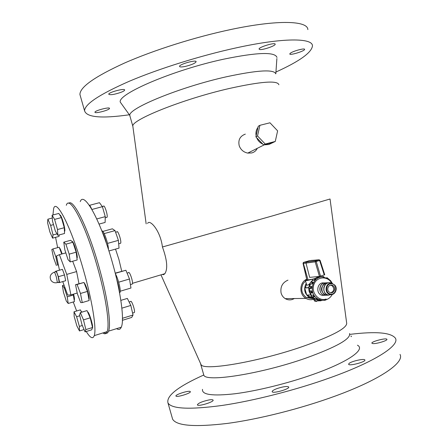 <?xml version="1.0" encoding="UTF-8"?>
<svg xmlns="http://www.w3.org/2000/svg" width="448" height="448" viewBox="0 0 448 448"><rect width="100%" height="100%" fill="white"/><g stroke="black" fill="none" stroke-linecap="round" stroke-linejoin="round"><path stroke-width="0.67" d="M55.608 271.807L55.507 271.331L56.325 271.09L58.369 276.696L59.584 282.498L58.744 282.649L58.593 282.229M54.387 272.154L55.91 271.718C56.302 271.309 57.07 272.978 58.212 276.735L59.175 282.061L58.901 282.139M62.748 281.585L67.71 295.081L70.907 294.885L66.752 274.4L59.41 254.671L56.51 255.931L59.466 270.194M56.325 271.09L62.423 269.354L64.495 274.938L65.677 280.734L59.584 282.498M77.202 293.031L70.907 294.885M72.677 261.234L76.597 271.578L78.977 283.702M76.597 271.578L66.752 274.4M65.839 252.879L59.41 254.671M86.251 331.509C90.216 337.988 92.887 339.366 94.259 335.63C96.729 329.022 92.254 300.597 83.418 269.926C71.512 227.746 56.19 197.792 53.637 208.6L52.937 214.99M55.569 237.35L57.641 247.643M73.248 301.974L76.642 311.002M72.066 241.534C73.254 240.01 78.12 255.881 77.123 258.037L76.955 258.294M84.252 283.086C85.938 284.066 89.902 297.651 89.034 299.482L88.995 299.589M87.606 311.954C88.928 311.539 93.419 326.054 92.546 327.936L92.299 328.199M81.441 311.528L82.034 312.099M73.578 294.095C74.318 297.086 74.586 299.001 74.396 299.841L74.2 300.048M59.438 247.878C60.099 248.382 60.99 250.393 62.11 253.921M59.903 215.186C60.939 213.382 65.705 229.135 64.742 231.179L64.456 231.437M102.878 332.937C104.815 334.393 106.232 333.95 107.134 331.61C109.995 324.906 105.89 296.514 97.098 266C85.277 224.034 69.384 194.393 66.298 205.29M63.773 242.178L70.672 240.279L72.873 242.256L76.16 252.19L77.174 259.963L70.246 261.923L69.166 254.145L65.895 244.177L63.773 242.178L64.876 249.945L68.079 259.728L70.246 261.923M75.544 284.704L84.011 282.464L87.427 291.418L89.169 300.507L82.253 302.574L80.466 293.474L77.084 284.486L75.544 284.704L77.33 293.686L80.657 302.568L82.253 302.574M80.332 312.614L87.007 310.598L90.199 317.822L92.557 327.522L91.689 329.823L85.07 331.873L85.865 329.594L83.479 319.878L80.332 312.614L79.604 315.073L81.95 324.621L85.07 331.873M79.772 315.767L76.602 316.725L74.004 311.797L80.371 309.876L81.642 312.222M73.231 294.202L74.418 301.627L68.214 303.475L67.234 296.845L64.316 287.812L62.429 285.566L63.431 292.197L66.298 301.078L68.214 303.475M56.644 256.564L55.826 256.794L52.931 248.942L59.192 247.218L61.734 254.022M59.22 234.926L58.996 236.415L52.595 238.157L53.004 234.954L50.624 225.389L47.874 219.195L47.527 222.55L49.868 231.952L52.595 238.157M52.097 215.208L58.822 213.438L61.387 217.588L64.282 227.713L64.551 233.475L57.842 235.301L57.501 229.538L54.6 219.391L52.097 215.208L52.489 221.06L55.334 231L57.842 235.301M72.873 242.256L65.895 244.177M76.16 252.19L69.166 254.145M84.011 282.464L77.084 284.486M87.427 291.418L80.466 293.474M90.199 317.822L83.479 319.878M92.557 327.522L85.865 329.594M82.331 325.494L79.369 326.402L76.602 316.725M84.067 329.543L79.481 330.96L79.369 326.402M74.004 311.797L74.166 316.45L76.877 325.942L79.481 330.96M64.966 287.622L64.316 287.812M73.489 294.997L67.234 296.845M64.036 285.102L62.429 285.566M58.374 264.908L57.562 265.138L55.826 256.794M58.386 264.975L57.562 265.138M52.931 248.942L51.817 249.519L53.547 257.768L56.398 265.535M57.008 233.873L53.004 234.954M52.287 218.03L47.874 219.195M53.508 224.622L50.624 225.389M61.387 217.588L54.6 219.391M64.282 227.713L57.501 229.538M104.255 332.506C106.21 333.956 107.643 333.508 108.556 331.167C111.462 324.447 107.397 296.066 98.61 265.563C87.87 227.483 73.254 198.229 68.779 203.314M116.62 328.647C118.692 330.047 120.249 329.56 121.285 327.186C124.589 320.376 120.887 292.029 112.14 261.682C100.402 219.951 83.894 190.658 80.231 201.645M106.574 243.869C105.342 238.812 103.919 234.892 102.318 232.114M119.364 291.766C119.269 288.624 118.412 284.592 116.805 279.675M108.45 249.525C108.444 243.583 103.449 229.538 101.892 231.011M119.577 292.886L120.114 292.242C120.977 289.766 117.992 278.09 115.388 273.806M122.405 321.026L122.466 317.055M91.633 208.964C90.675 206.73 89.88 205.486 89.258 205.229M121.727 271.236L118.916 259.465L115.522 249.11M147.605 223.451C149.498 218.798 160.328 230.104 162.434 246.982C167.154 259.952 167.961 268.856 164.853 273.694L163.604 274.674L162.226 274.473M102.827 231.431L112.381 228.805L115.03 230.614L118.395 240.363L119.034 248.119L108.914 250.981M107.514 243.404L118.395 240.363M104.188 233.604L115.03 230.614M115.27 273.347L125.888 270.256L129.5 278.998L130.962 288.019L120.238 291.222M115.22 273.134L125.888 270.256M118.664 282.195L129.5 278.998M121.867 308.168L130.822 305.435L133.022 315.028L131.712 317.43L122.64 320.242M120.848 300.378L127.35 298.418L130.822 305.435M122.612 318.242L133.022 315.028M99.064 224.084L105.118 222.438L105.263 216.647L96.774 218.938M91.924 209.462L102.413 206.674L105.263 216.647M89.46 205.335L99.478 202.692L102.413 206.674M200.491 363.362L201.152 364.851C204.764 370.961 259.157 361.676 303.005 346.382C332.002 336.067 346.567 328.401 346.702 323.389L330.042 199.002L273.319 215.65L162.434 246.982M294.364 298.536L292.354 299.477C289.862 300.222 287.487 299.942 285.23 298.637C283.108 297.293 281.714 295.355 281.053 292.83C280.218 286.742 282.526 282.514 287.963 280.14M278.874 84.75C277.614 80.242 261.201 81.463 229.634 88.413C182.706 99.081 130.34 120.249 132.866 126.342L132.905 126.7M257.247 148.344C256.178 150.674 254.358 152.208 251.787 152.942L247.755 153.098C243.583 152.214 240.738 149.778 239.226 145.796C237.972 139.983 240.01 136.091 245.33 134.12M349.541 333.514C351.053 338.778 336.638 346.92 306.298 357.958C260.999 374.018 205.162 382.609 203.79 375.032L203.51 374.063M313.275 299.376C310.744 300.07 308.314 299.746 305.978 298.402C298.866 294.582 299.342 282.173 306.695 279.238M276.886 58.52L275.811 73.842C273.98 69.126 257.488 70.112 226.33 76.798C179.833 87.125 127.926 108.578 129.819 115.427L130.071 116.53M275.274 141.45L268.822 144.525L263.553 144.889L262.763 144.06C259.913 142.811 257.88 140.683 256.67 137.682L255.875 136.847L256.122 135.755C255.578 132.58 256.206 129.78 258.009 127.344L258.255 126.252L259.913 125.311L269.97 122.791L277.62 130.855L275.274 141.45L265.238 144.043L257.522 135.957L259.913 125.311M260.378 125.194L265.882 123.816M115.601 232.26L116.878 231.902C117.807 229.544 121.755 241.461 120.635 243.253L120.114 243.404M127.075 273.129L128.47 272.72C129.377 270.351 133.442 282.229 132.339 284.032L131.824 284.183M129.13 302.014L130.586 301.571C131.421 299.348 135.402 310.85 134.372 312.536L133.913 312.676M102.323 206.556L103.499 206.242C104.384 204.03 108.108 215.634 107.044 217.291L106.568 217.42M357.431 345.201C365.865 349.367 348.359 361.967 313.264 374.349C288.042 383.32 257.034 390.964 235.004 393.753C212.537 396.256 201.695 394.783 202.485 389.34M312.301 298.614L306.421 297.562C301.526 293.776 300.49 289.055 303.313 283.388L305.558 281.008M310.218 287.599L310.47 288.473M276.965 57.45C275.078 51.688 257.303 52.265 223.63 59.186C173.247 69.989 117.544 93.99 120.249 102.094L122.153 104.742M272.518 142.57L264.589 144.62M262.763 144.06L256.67 137.682M256.122 135.755L258.009 127.344M349.776 334.387C375.794 331.206 391.003 332.478 395.41 338.201C399.907 345.386 375.312 361.603 330.249 377.703C295.982 390.018 253.674 400.814 222.001 405.468C189.7 409.791 171.696 408.962 167.989 402.982C166.102 395.942 177.929 386.658 203.465 375.138M350.84 336.022L351.422 336.28L351.294 336.655M190.07 391.44L190.327 391.63C191.554 393.042 176.439 397.706 175.958 396.06C174.843 394.766 188.059 390.449 190.07 391.44M208.852 399.963C211.299 399.554 212.705 399.588 213.074 400.075C214.502 401.789 197.971 406.857 197.366 404.891C198.178 403.161 202.003 401.52 208.852 399.963M277.262 388.5C283.304 386.568 287.118 386.058 288.691 386.971C290.203 388.892 272.81 393.893 272.166 391.726C272.003 390.897 273.706 389.822 277.262 388.5M348.97 363.53C351.17 361.273 364.437 358.282 364.862 359.962C366.251 361.777 349.166 366.324 348.622 364.291L348.97 363.53M372.814 343.571L371.902 343.224C370.754 341.695 386.417 337.602 386.904 339.31C387.951 340.514 376.236 344.058 372.814 343.571M316.613 301.465L314.664 301.112L313.253 298.726L309.355 297.522C304.438 293.72 303.386 288.966 306.202 283.259M275.934 72.027C299.471 61.348 311.646 52.634 312.469 45.886C312.654 37.862 283.304 37.542 236.46 47.807C200.81 55.558 159.04 68.639 129.534 81.161C99.669 94.27 84.678 104.149 84.577 110.807C86.587 117.387 101.511 118.709 129.349 114.778M109.396 108.685C108.186 110.499 94.657 113.837 94.948 112.235C94.517 110.678 109.844 106.646 109.525 108.399L109.396 108.685M121.106 92.282C114.447 94.55 110.326 95.206 108.741 94.242C108.254 92.366 125.003 87.937 124.662 90.031C124.594 90.602 123.407 91.353 121.106 92.282M185.55 66.36C181.832 67.133 179.827 67.15 179.536 66.405C178.982 64.344 196.437 59.416 196.123 61.723C195.244 63.258 191.716 64.803 185.55 66.36M259.75 49.51L259.062 49.084C258.485 47.18 275.447 42.045 275.184 44.206C275.677 45.763 262.791 50.176 259.75 49.51M290.371 53.194C293.054 51.05 304.898 47.869 304.612 49.364C305.071 50.977 289.559 55.742 289.766 53.934L290.371 53.194M263.553 144.889L265.238 144.043M255.875 136.847L257.522 135.957M400.014 354.407C404.74 362.432 380.414 379.562 335.446 395.987C301.258 408.554 258.916 419.222 227.125 423.444C194.69 427.28 176.518 425.858 172.614 419.182L172.054 417.228M313.919 298.138L315.661 301.106L318.948 300.821M313.253 298.726L313.012 297.892L313.522 297.886M310.654 294.935L306.712 295.019L304.707 287.969L305.402 287.745L306.488 284.284M313.012 297.892L309.725 296.817L307.574 295.002M306.813 279.759L305.435 280.566C306.202 280.762 308.75 280.263 313.074 279.065M313.673 278.891L315.062 278.46L313.662 278.891M318.606 276.853L317.442 276.881M310.089 283.293C308.274 285.152 307.115 285.628 306.611 284.71L306.538 284.446M307.854 29.613C307.793 20.737 278.18 19.499 231.241 29.434C195.513 36.926 153.77 50.137 124.387 63.101C94.651 76.698 79.834 87.181 79.934 94.539L80.461 96.393M319.855 299.494L320.023 298.866M317.918 300.026L317.061 300.132L316.691 299.628M310.621 290.959L311.192 292.964M308.818 287.801L304.707 287.969M305.402 287.745L308.834 287.605M311.522 284.015L311.954 283.315M311.293 295.814L309.238 291.816C308.442 288.826 308.728 285.981 310.094 283.287M310.66 282.341L312.642 280.146M314.429 298.435L312.116 296.722M303.386 263.469L306.006 263.071L309.646 277.374L319.458 276.427L315.185 261.839L306.006 263.071L306.365 262.074L315.678 260.82L319.06 259.773L312.015 260.4M308.073 279.955L313.096 279.048M308.05 279.882L306.914 279.894M309.484 260.68L303.61 262.377L306.365 262.074M324.688 274.77L319.458 276.427M309.758 290.998L309.512 288.484M312.217 283.976C311.735 282.906 312.032 282.296 313.113 282.145L312.217 283.976L310.363 284.071L309.708 286.44L311.567 286.362L311.388 288.439L309.49 288.49C308.717 287.683 308.79 287.006 309.708 286.44L309.792 286.02M320.034 260.333L315.185 261.839L315.678 260.82L316.238 261.548L320.522 276.17M323.949 300.266L324.47 300.205M319.794 300.815L318.808 300.821L318.31 300.115L322.106 300.317L320.706 300.815L320.202 300.104M316.417 299.516L318.31 300.115M315.952 299.522L314.955 299.527L314.434 298.39L316.31 298.374L318.007 299.365L316.831 299.51L316.31 298.374M310.341 292.986L309.904 292.846L309.775 290.987L311.629 290.931L312.2 292.936L310.341 292.986L311.825 296.727L312.654 296.806L314.434 298.39M309.534 288.512L309.775 290.987M310.363 284.071C309.882 283.007 310.178 282.397 311.254 282.251L312.687 282.173M314.558 280.235C314.462 279.104 314.933 278.656 315.958 278.891L314.558 280.235L312.687 280.353L311.254 282.251M312.687 280.353C312.598 279.227 313.062 278.779 314.082 279.009L314.927 278.953M318.041 277.788L319.486 276.864L319.866 277.211L318.041 277.788L316.159 277.911L314.233 278.998M316.159 277.911L317.598 276.998L318.472 276.937M322.476 276.562L319.799 277.127M311.433 295.187L313.298 295.148L314.524 296.778L313.69 296.699L313.298 295.148M329.666 297.752L328.709 298.491M326.15 299.79L324.71 300.406M312.2 292.936L311.763 292.802L311.629 290.931M311.388 288.439L311.343 288.417C310.57 287.61 310.643 286.922 311.567 286.362M322.151 276.954L323.478 276.489L323.966 277.038M326.558 277.754L327.32 277.81L327.824 278.393M324.828 295.294L322.241 295.338C315.067 293.972 317.184 281.327 324.279 283.041M330.534 292.684L329.622 292.314C325.562 290.17 328.843 283.108 332.769 285.516C336.386 287.314 334.382 293.787 330.534 292.684M330.579 285.146L331.901 285.555C334.701 288.518 334.376 290.914 330.926 292.751M332.242 285.281L332.59 285.527M64.495 274.938L58.369 276.696M314.21 299.174L313.214 299.186M311.679 260.428L309.394 260.702M303.559 262.399L303.111 263.374L306.925 279.955M309.081 260.736L308.784 260.781M324.285 274.977L319.62 260.501L319.06 259.773L320.09 260.327L324.744 274.775M332.556 283.797L330.786 280.913L328.317 278.701L322.487 276.948C311.959 276.517 308.202 293.731 317.761 298.844C320.421 300.378 323.182 300.709 326.038 299.83L328.25 298.794M326.161 299.023C318.595 301.706 310.811 292.522 313.897 284.491C316.674 276.332 327.93 275.649 331.766 283.315M326.665 295.238L324.391 295.21C317.464 293.905 319.2 281.691 326.116 282.968M327.746 294.974L327.141 294.991M330.355 294.498L329.711 294.846M328.63 295.198L326.57 295.221C319.43 294.179 320.986 281.562 328.076 282.867M330.988 294.566L329.319 294.862M332.506 294.353L328.317 295.137C320.046 293.384 324.554 279.026 331.974 283.41M332.08 283.438L334.656 284.978C338.262 288.54 334.986 295.646 330.26 294.482L330.064 294.442C323.518 293.177 325.651 281.613 332.08 283.438M330.294 294.028C324.341 292.678 326.239 282.363 332.153 283.842C338.072 285.197 336.207 295.467 330.294 294.028M56.409 277.25C55.266 273.493 54.505 271.818 54.118 272.227C50.282 274.025 49.258 276.774 51.055 280.47C52.668 282.514 54.779 283.214 57.378 282.582L56.409 277.25M57.109 282.654L59.175 282.061M64.742 231.179L64.45 231.263M107.134 331.61L94.259 335.63M121.285 327.186L108.556 331.167M120.114 292.242L119.566 292.818M164.853 273.694L132.485 283.315M201.152 364.851L160.966 274.848M132.871 126.431L146.154 223.854M200.743 364.353L203.79 375.032M285.23 298.637L305.978 298.402M129.814 115.623L132.866 126.342M264.662 144.637L247.755 153.098M118.675 243.807L120.635 243.253M130.407 284.603L132.339 284.032M132.58 313.09L134.372 312.536M105.235 217.778L107.044 217.291M129.819 115.427L120.249 102.094M309.355 297.522L306.421 297.562M167.989 402.982L172.614 419.182M306.611 284.71L305.435 280.566M79.934 94.539L84.577 110.807M311.931 296.783L309.725 296.817M315.661 301.106L314.664 301.112M303.66 262.679L303.391 263.497L308.084 279.994M317.369 276.629L317.453 276.931M312.351 260.372L311.864 260.305M303.369 262.511L303.038 263.346L306.858 279.944M317.038 298.855L317.761 298.844C320.471 300.373 323.271 300.681 326.15 299.774C328.776 298.85 330.786 297.108 332.186 294.554M318.808 300.821L320.706 300.815M314.955 299.527L316.831 299.51M311.825 296.727L313.69 296.699M309.904 292.846L311.763 292.802M309.49 288.49L311.343 288.417M323.551 294.952L322.493 295.389M325.489 294.907L324.626 295.26C318.556 294.482 318.186 284.189 324.122 283.08M327.443 294.862L326.57 295.221C322.93 294.185 317.447 288.333 326.06 282.979M334.656 284.978C338.279 288.534 335.031 295.585 330.26 294.482L328.53 295.182L326.295 294.235L324.716 292.594L323.792 290.455L323.826 287.213L324.906 284.967L326.357 283.606L328.02 282.884M332.769 285.516L331.901 285.555M331.918 285.18L330.126 285.264"/></g></svg>
